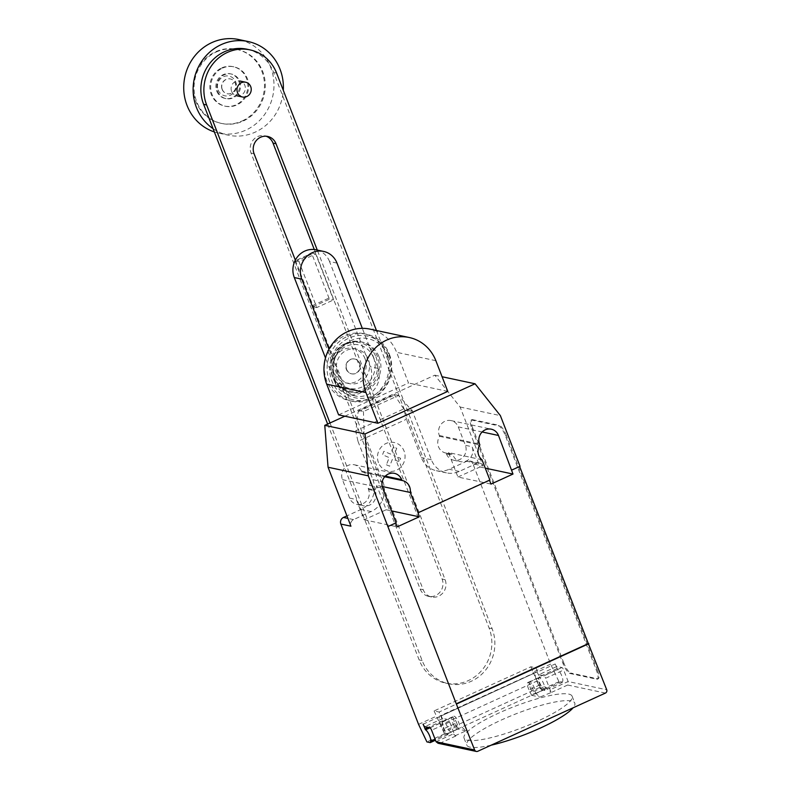 <?xml version="1.0" encoding="UTF-8"?>
<svg xmlns="http://www.w3.org/2000/svg" width="791" height="791" viewBox="0 0 791 791"><rect width="100%" height="100%" fill="white"/><g stroke="black" fill="none" stroke-linecap="round" stroke-linejoin="round"><path stroke-width="0.59" stroke-dasharray="3.96 2.97" d="M315.718 253.98L311.891 253.16L311.911 254.04L328.987 298.069L329.709 299.107L333.545 299.927L315.718 253.98L298.988 261.603L316.815 307.551L333.545 299.927M316.815 307.551L312.979 306.73L312.257 305.702L295.181 261.673L295.162 260.783L311.891 253.16M295.162 260.783L298.988 261.603M295.181 261.673L311.911 254.04M312.257 305.702L328.987 298.069M312.979 306.73L329.709 299.107M337.006 263.096L329.521 261.495L370.346 366.767L377.841 368.359L362.318 328.344M377.841 368.359A20.151 18.954 -77.9 0 1 374.707 389.024A20.151 18.954 -77.9 0 1 356.019 396.103A20.151 18.954 -77.9 0 1 342.622 384.416L335.127 382.814A20.151 18.954 102.1 0 0 348.524 394.501A20.151 18.954 102.1 0 0 367.222 387.422A20.151 18.954 102.1 0 0 370.346 366.767M335.127 382.814L325.477 357.947M329.521 261.495A20.151 18.954 102.1 0 0 316.123 249.818M328.967 349.226L342.622 384.416M314.294 249.521L442.11 579.061A12.557 11.806 -77.9 0 1 440.162 591.925A12.557 11.806 -77.9 0 1 428.514 596.345A12.557 11.806 -77.9 0 1 420.169 589.058L251.063 153.088A12.557 11.806 -77.9 0 1 253.011 140.225A12.557 11.806 -77.9 0 1 264.659 135.805A12.557 11.806 -77.9 0 1 266.152 136.23M295.34 260.11L423.185 589.71A12.557 11.806 102.1 0 0 431.53 596.987A12.557 11.806 102.1 0 0 443.178 592.578A12.557 11.806 102.1 0 0 445.125 579.704L317.27 250.065M327.642 424.045L419.141 659.931A40.034 37.642 102.1 0 0 445.748 683.137A40.034 37.642 102.1 0 0 482.876 669.067A40.034 37.642 102.1 0 0 489.095 628.044L273.577 72.426A40.034 37.642 102.1 0 0 246.97 49.22M376.447 330.5L492.111 628.687A40.034 37.642 -77.9 0 1 485.901 669.71A40.034 37.642 -77.9 0 1 448.764 683.78A40.034 37.642 -77.9 0 1 422.157 660.584L329.995 422.977M222.251 89.373A7.554 7.109 102.1 0 0 234.284 91.094A7.554 7.109 102.1 0 0 230.428 78.971A7.554 7.109 102.1 0 0 222.251 89.373M222.083 89.334A7.554 7.109 102.1 0 0 234.116 91.054A7.554 7.109 102.1 0 0 230.26 78.932A7.554 7.109 102.1 0 0 222.083 89.334M217.673 91.341A12.597 11.845 102.1 0 0 226.048 98.638A12.597 11.845 102.1 0 0 237.735 94.218A12.597 11.845 102.1 0 0 239.693 81.305A12.597 11.845 102.1 0 0 231.318 74.008A12.597 11.845 102.1 0 0 219.631 78.428A12.597 11.845 102.1 0 0 217.673 91.341M216.774 91.153A12.597 11.845 102.1 0 0 225.148 98.45A12.597 11.845 102.1 0 0 236.835 94.02A12.597 11.845 102.1 0 0 238.793 81.117A12.597 11.845 102.1 0 0 230.418 73.81A12.597 11.845 102.1 0 0 218.731 78.24A12.597 11.845 102.1 0 0 216.774 91.153M218.138 89.966A10.075 9.472 102.1 0 0 230.517 95.167A10.075 9.472 102.1 0 0 235.748 81.938A10.075 9.472 102.1 0 0 223.369 76.737A10.075 9.472 102.1 0 0 218.138 89.966M231.634 91.38A7.554 7.109 102.1 0 0 243.677 93.101A7.554 7.109 102.1 0 0 239.821 80.979A7.554 7.109 102.1 0 0 231.634 91.38M213.066 128.656A47.865 45.008 102.1 0 0 228.243 135.172A47.865 45.008 102.1 0 0 283.287 90.303M214.341 131.939A47.865 45.008 102.1 0 0 218.85 133.165A47.865 45.008 102.1 0 0 263.245 116.346A47.865 45.008 102.1 0 0 270.67 67.294A47.865 45.008 102.1 0 0 238.852 39.55M216.289 51.979A37.79 35.536 -77.9 0 1 237.587 49.586A37.79 35.536 -77.9 0 1 265.203 82.541A37.79 35.536 -77.9 0 1 243.094 121.092A37.79 35.536 -77.9 0 1 221.796 123.495A37.79 35.536 -77.9 0 1 194.171 90.54A37.79 35.536 -77.9 0 1 216.289 51.979M242.254 120.914A37.79 35.536 102.1 0 0 264.372 82.363A37.79 35.536 102.1 0 0 236.746 49.408A37.79 35.536 102.1 0 0 215.449 51.801A37.79 35.536 102.1 0 0 193.33 90.352A37.79 35.536 102.1 0 0 220.956 123.317A37.79 35.536 102.1 0 0 242.254 120.914M222.538 68.105A20.151 18.954 -77.9 0 1 233.899 66.83A20.151 18.954 -77.9 0 1 248.631 84.41A20.151 18.954 -77.9 0 1 236.835 104.966A20.151 18.954 -77.9 0 1 225.475 106.251A20.151 18.954 -77.9 0 1 210.742 88.671A20.151 18.954 -77.9 0 1 222.538 68.105M221.698 67.927A20.151 18.954 -77.9 0 1 233.058 66.652A20.151 18.954 -77.9 0 1 247.791 84.232A20.151 18.954 -77.9 0 1 235.995 104.788A20.151 18.954 -77.9 0 1 224.634 106.073A20.151 18.954 -77.9 0 1 209.912 88.493A20.151 18.954 -77.9 0 1 221.698 67.927M365.017 358.649A17.639 16.581 -77.9 0 1 362.278 376.724A17.639 16.581 -77.9 0 1 345.924 382.913A17.639 16.581 -77.9 0 1 334.197 372.699A17.639 16.581 -77.9 0 1 336.936 354.625A17.639 16.581 -77.9 0 1 353.29 348.426A17.639 16.581 -77.9 0 1 365.017 358.649M337.559 373.411A17.639 16.581 102.1 0 0 349.276 383.635A17.639 16.581 102.1 0 0 365.64 377.436A17.639 16.581 102.1 0 0 368.369 359.361A17.639 16.581 102.1 0 0 356.652 349.147A17.639 16.581 102.1 0 0 340.288 355.337A17.639 16.581 102.1 0 0 337.559 373.411M359.569 363.376A7.554 7.109 -77.9 0 1 351.382 373.777A7.554 7.109 -77.9 0 1 347.536 361.655A7.554 7.109 -77.9 0 1 359.569 363.376M346.695 369.466A7.554 7.109 102.1 0 0 358.728 371.197A7.554 7.109 102.1 0 0 354.882 359.065A7.554 7.109 102.1 0 0 346.695 369.466M373.57 357.769A22.267 20.932 -77.9 0 1 362.021 386.997A22.267 20.932 -77.9 0 1 334.672 375.507A22.267 20.932 -77.9 0 1 346.221 346.28A22.267 20.932 -77.9 0 1 373.57 357.769M375.933 356.87A24.659 23.186 -77.9 0 1 363.138 389.241A24.659 23.186 -77.9 0 1 332.843 376.516A24.659 23.186 -77.9 0 1 345.637 344.134A24.659 23.186 -77.9 0 1 375.933 356.87M345.944 343.334A25.698 24.165 -77.9 0 1 357.69 341.297A25.698 24.165 -77.9 0 1 360.429 341.702A25.698 24.165 -77.9 0 1 377.505 356.603A25.698 24.165 -77.9 0 1 364.167 390.329A25.698 24.165 -77.9 0 1 349.681 391.96A25.698 24.165 -77.9 0 1 347.022 391.229A25.698 24.165 -77.9 0 1 332.606 377.07A25.698 24.165 -77.9 0 1 345.944 343.334M379.107 356.939A25.698 24.165 -77.9 0 1 375.122 383.279A25.698 24.165 -77.9 0 1 351.283 392.306A25.698 24.165 -77.9 0 1 334.197 377.416A25.698 24.165 -77.9 0 1 338.192 351.075A25.698 24.165 -77.9 0 1 362.021 342.048A25.698 24.165 -77.9 0 1 379.107 356.939M386.591 353.528A34.26 32.213 -77.9 0 1 381.272 388.638A34.26 32.213 -77.9 0 1 349.493 400.681A34.26 32.213 -77.9 0 1 326.723 380.827A34.26 32.213 -77.9 0 1 332.032 345.707A34.26 32.213 -77.9 0 1 363.811 333.673A34.26 32.213 -77.9 0 1 386.591 353.528M389.34 354.121A34.26 32.213 -77.9 0 1 384.021 389.231A34.26 32.213 -77.9 0 1 352.242 401.274A34.26 32.213 -77.9 0 1 329.471 381.41A34.26 32.213 -77.9 0 1 334.781 346.3A34.26 32.213 -77.9 0 1 366.569 334.257A34.26 32.213 -77.9 0 1 389.34 354.121M389.004 354.981A32.658 30.711 -77.9 0 1 372.057 397.863A32.658 30.711 -77.9 0 1 331.933 381.005A32.658 30.711 -77.9 0 1 348.88 338.123A32.658 30.711 -77.9 0 1 389.004 354.981M388.104 356.197A30.256 28.456 -77.9 0 1 372.403 395.915A30.256 28.456 -77.9 0 1 335.226 380.303A30.256 28.456 -77.9 0 1 350.937 340.575A30.256 28.456 -77.9 0 1 388.104 356.197M338.617 414.87L408.522 383.002L396.617 352.311A40.005 37.612 102.1 0 0 370.03 329.125M447.765 391.387L408.522 383.002M491.132 745.181A57.951 11.282 158.8 0 1 470.141 747.169A57.951 11.282 158.8 0 1 466.739 745.043A57.951 11.282 158.8 0 1 474.155 735.225A57.951 11.282 158.8 0 1 525.392 710.338A57.951 11.282 158.8 0 1 571.409 700.994A57.951 11.282 158.8 0 1 574.8 703.12A57.951 11.282 158.8 0 1 573.08 707.826M467.461 740.257A57.951 11.282 -21.2 0 0 529.901 724.566A57.951 11.282 -21.2 0 0 572.12 696.209A57.951 11.282 -21.2 0 0 568.729 694.083A57.951 11.282 -21.2 0 0 522.713 703.426A57.951 11.282 -21.2 0 0 471.476 728.313A57.951 11.282 -21.2 0 0 464.06 738.122A57.951 11.282 -21.2 0 0 467.461 740.257M530.168 687.468A6.546 1.829 -114.5 0 0 535.072 693.895A6.546 1.829 -114.5 0 0 534.528 688.407A6.546 1.829 -114.5 0 0 529.634 681.98A6.546 1.829 -114.5 0 0 530.168 687.468M344.846 416.204L434.823 375.181L460.125 407.019L483.004 465.998L472.939 463.852L550.625 664.133L558.97 681.684L562.322 682.406L544.712 690.434L545.137 688.941A6.546 1.829 65.5 0 1 544.752 689.485A6.546 1.829 65.5 0 1 539.857 683.058A6.546 1.829 65.5 0 1 539.314 677.561A6.546 1.829 65.5 0 1 540.026 677.65L557.635 669.621L555.173 663.975A2.521 0.702 -114.5 0 0 556.904 666.457L561.936 667.535A2.521 0.702 65.5 0 1 563.676 670.017L568.136 681.535L606.717 689.782M562.322 682.406L562.747 680.913A6.546 1.829 -114.5 0 0 561.828 675.959A6.546 1.829 -114.5 0 0 557.635 669.621M457.05 723.725A6.546 1.829 -114.5 0 0 452.155 717.299A6.546 1.829 -114.5 0 0 452.689 722.796A6.546 1.829 -114.5 0 0 457.584 729.223A6.546 1.829 -114.5 0 0 457.05 723.725M434.081 710.931L444.512 733.87L447.864 734.592L448.289 733.099A6.546 1.829 65.5 0 1 447.904 733.633A6.546 1.829 65.5 0 1 443 727.206A6.546 1.829 65.5 0 1 442.466 721.718A6.546 1.829 65.5 0 1 443.178 721.807L439.104 712.009L434.081 710.931L530.929 666.783L535.962 667.851L439.104 712.009M403.756 408.937L394.126 394.501L358.906 410.559L358.165 411.646L355.831 431.738L358.007 441.348L406.426 419.27L403.756 408.937L355.94 430.739M358.165 411.646L394.136 395.243M411.439 410.183L411.953 409.946L411.597 411.221L411.538 410.203L398.654 395.46L363.435 411.518L358.906 410.559M398.654 395.46L394.126 394.501M363.435 411.518L364.137 431.807L363.168 433.3L355.831 431.738M363.168 433.3L364.048 431.787M358.007 441.348L372.858 479.653L382.923 481.808L363.534 432.024M472.939 463.852A5.043 4.736 102.1 0 0 466.749 461.252L449.14 469.281A22.672 21.317 -77.9 0 1 436.355 470.714A22.672 21.317 -77.9 0 1 421.287 457.574L406.426 419.27M550.625 664.133L533.015 672.162L530.929 666.783M418.558 724.348L436.167 716.32M372.858 479.653A22.672 21.317 -77.9 0 1 361.091 509.424L346.923 515.88M442.802 721.283L453.807 716.27A6.803 1.898 65.5 0 0 455.072 723.597L457.643 729.015L446.638 734.028L444.058 728.62A6.803 1.898 65.5 0 1 442.802 721.283A6.803 1.898 65.5 0 1 445.808 723.854A6.803 1.898 65.5 0 1 448.626 730.231L455.853 735.996A2.521 0.702 65.5 0 1 454.123 733.514L449.654 721.995A2.521 0.702 -114.5 0 0 447.924 719.513L442.891 718.436A2.521 0.702 65.5 0 1 441.16 715.954L536.624 672.093A11.084 3.095 -114.5 0 0 535.962 672.142A11.084 3.095 -114.5 0 0 536.753 681.16L539.749 687.438L443.771 731.191L440.785 724.912L536.753 681.16M423.106 724.19L536.624 672.093M453.807 716.27A6.803 1.898 65.5 0 1 456.812 718.831A6.803 1.898 65.5 0 1 459.63 725.209L448.626 730.231M447.864 734.592L435.485 740.238M444.512 733.87L426.903 741.899M535.962 667.851L537.564 672.004L555.173 663.975M533.589 691.492L544.594 686.479A6.803 1.898 -114.5 0 0 541.776 680.092A6.803 1.898 -114.5 0 0 538.77 677.531A6.803 1.898 -114.5 0 0 540.035 684.868L542.606 690.276L531.601 695.299L529.031 689.881A6.803 1.898 65.5 0 1 527.765 682.554A6.803 1.898 65.5 0 1 530.771 685.115A6.803 1.898 65.5 0 1 533.589 691.492L539.976 697.089L551.821 692.244A2.521 0.702 -114.5 0 1 550.091 689.762L545.622 678.243L563.676 670.017M556.983 668.642L539.383 676.671L537.129 672.202A2.521 0.702 -114.5 0 0 538.859 674.683L543.892 675.761A2.521 0.702 65.5 0 1 545.622 678.243M440.785 724.912A11.084 3.095 65.5 0 1 439.984 715.904A11.084 3.095 65.5 0 1 440.656 715.845M539.383 676.671L540.026 677.65M539.749 687.438A7.554 2.106 -114.5 0 0 542.596 690.276L542.606 690.276M542.596 690.276L446.628 734.028A7.554 2.106 65.5 0 1 443.771 731.191M558.97 681.684L541.36 689.712L533.015 672.162M544.712 690.434L541.36 689.712M455.013 735.818L466.018 730.805L459.63 725.209M466.018 730.805L457.643 729.015M531.601 695.299L539.976 697.089M544.594 686.479L550.991 692.066M605.402 693.084L567.671 685.016L568.136 681.535L550.091 689.762M438.105 743.283L477.744 751.292M569.935 673.467L596.77 679.202A10.075 2.818 -114.5 0 0 597.373 679.153A10.075 2.818 -114.5 0 0 596.543 670.699L505.4 435.712A10.075 2.818 -114.5 0 0 498.468 425.785L471.634 420.051A10.075 2.818 -114.5 0 0 471.031 420.09A10.075 2.818 -114.5 0 0 471.861 428.544L563.004 663.53A10.075 2.818 -114.5 0 0 569.935 673.467L570.815 673.062L597.65 678.797A10.075 2.818 -114.5 0 0 598.253 678.757A10.075 2.818 -114.5 0 0 597.423 670.303L596.543 670.699M563.004 663.53L563.884 663.135A10.075 2.818 -114.5 0 0 570.815 673.062M505.4 435.712L506.28 435.317L597.423 670.303M563.884 663.135L472.741 428.149L471.861 428.544M471.634 420.051L472.514 419.645A10.075 2.818 -114.5 0 0 471.911 419.695A10.075 2.818 -114.5 0 0 472.741 428.149M472.514 419.645L499.348 425.38L498.468 425.785M506.28 435.317A10.075 2.818 -114.5 0 0 499.348 425.38M483.004 465.998A5.043 4.736 102.1 0 0 476.815 463.397L459.205 471.426A22.672 21.317 -77.9 0 1 446.421 472.87A22.672 21.317 -77.9 0 1 431.352 459.729L411.953 409.946M411.597 411.221L404.25 409.659M411.538 410.203L412.052 409.965M363.623 432.044L364.137 431.807M382.923 481.808A22.672 21.317 -77.9 0 1 371.157 511.569L353.547 519.598A5.043 4.736 102.1 0 0 350.937 526.213M361.714 471.861A10.837 10.184 -77.9 0 1 362.159 471.95A10.837 10.184 -77.9 0 1 368.21 488.601L368.537 489.451A10.837 10.184 -77.9 0 1 366.856 500.555A10.837 10.184 -77.9 0 1 356.81 504.361A10.837 10.184 -77.9 0 1 349.602 498.083L342.454 479.653A10.837 10.184 -77.9 0 1 344.134 468.549A10.837 10.184 -77.9 0 1 354.19 464.742A10.837 10.184 -77.9 0 1 361.388 471.021L361.714 471.861L384.693 476.775M446.124 453.075A10.837 10.184 -77.9 0 1 445.679 452.996A10.837 10.184 -77.9 0 1 439.638 436.335L439.312 435.495A10.837 10.184 -77.9 0 1 440.983 424.391A10.837 10.184 -77.9 0 1 451.038 420.585A10.837 10.184 -77.9 0 1 458.236 426.863L465.385 445.293A10.837 10.184 -77.9 0 1 463.704 456.397A10.837 10.184 -77.9 0 1 453.658 460.204A10.837 10.184 -77.9 0 1 446.46 453.925L446.124 453.075L452.838 454.509L453.164 455.359A10.837 10.184 102.1 0 0 460.362 461.637A10.837 10.184 102.1 0 0 470.418 457.831A10.837 10.184 102.1 0 0 472.098 446.727L465.385 445.293M482.006 459.759L448.467 452.59L457.949 477.032L490.984 484.092M489.382 479.949L417.618 512.667M395.718 522.989L387.461 526.41M519.529 466.206L511.391 469.913M448.467 452.59A10.837 10.184 102.1 0 0 452.393 454.43A10.837 10.184 102.1 0 0 452.838 454.509M439.638 436.335L479.89 444.938M368.21 488.601L374.914 490.034A10.837 10.184 102.1 0 0 376.704 485.308L382.191 486.485M349.602 498.083L356.316 499.517L364.176 519.786L386.186 509.75L376.704 485.308M386.186 509.75L391.486 510.887M460.125 407.019L500.377 415.621M395.609 522.703L396.113 522.811M364.176 519.786L397.22 526.846M457.949 477.032L479.959 466.997L472.098 446.727M479.959 466.997L485.259 468.134M356.316 499.517A10.837 10.184 102.1 0 0 363.514 505.795A10.837 10.184 102.1 0 0 373.56 501.988A10.837 10.184 102.1 0 0 375.241 490.885L374.914 490.034M434.823 375.181L442.08 376.734M386.404 464.801L389.666 466.176L392.514 458.978L399.237 461.815L400.622 458.315L393.888 455.487L396.736 448.289L393.463 446.925L390.625 454.113L383.892 451.285L382.508 454.776L389.241 457.603L386.404 464.801M378.484 462.666A14.634 13.763 -77.9 0 1 393.176 442.337A14.634 13.763 -77.9 0 1 402.164 465.513A14.634 13.763 -77.9 0 1 378.484 462.666M254.079 153.741L251.063 153.088M445.125 579.704L442.11 579.061M423.185 589.71L420.169 589.058M276.603 73.069L273.577 72.426M492.111 628.687L489.095 628.044M422.157 660.584L419.141 659.931M435.861 360.696L396.617 352.311M545.137 688.941L562.747 680.913M430.017 727.799L443.178 721.807M442.891 718.436L424.836 726.672M429.869 727.74L447.924 719.513M449.654 721.995L431.599 730.231M442.525 720.828L428.158 727.374M455.072 723.597L444.058 728.62M448.289 733.099L435.06 739.13M540.035 684.868L529.031 689.881M561.936 667.535L543.892 675.761M556.904 666.457L538.859 674.683M567.671 685.016L551.821 692.244M455.853 735.996L440.004 743.224M436.068 741.75L454.123 733.514M596.77 679.202L597.65 678.797M476.815 463.397L466.749 461.252M371.157 511.569L361.091 509.424M431.352 459.729L421.287 457.574M459.205 471.426L449.14 469.281M439.312 435.495L479.554 444.097M458.236 426.863L482.144 431.975M342.454 479.653L382.706 488.255M368.537 489.451L375.241 490.885M361.388 471.021L385.296 476.133M353.547 519.598L347.902 518.392M446.46 453.925L453.164 455.359M356.019 396.103L348.524 394.501M267.684 136.447L264.659 135.805M431.53 596.987L428.514 596.345M448.764 683.78L445.748 683.137M225.148 98.45L226.048 98.638M218.85 133.165L228.243 135.172M236.746 49.408L237.587 49.586M233.058 66.652L233.899 66.83M224.634 106.073L225.475 106.251M220.956 123.317L221.796 123.495M230.418 73.81L231.318 74.008M349.276 383.635L345.924 382.913M356.652 349.147L353.29 348.426M347.022 391.229C326.258 385.346 325.457 351.303 345.815 343.353L357.69 341.297M351.283 392.306L349.681 391.96M352.242 401.274L349.493 400.681M366.569 334.257L363.811 333.673M362.021 342.048L360.429 341.702M572.12 696.209L574.8 703.12M544.752 689.485L535.072 693.895M452.155 717.299L442.466 721.718M447.904 733.633L457.584 729.223M527.765 682.554L538.77 677.531M535.962 672.142L439.984 715.904M539.314 677.561L529.634 681.98M464.06 738.122L466.739 745.043M598.253 678.757L597.373 679.153M479.653 463.081L469.587 460.926M446.421 472.87L436.355 470.714M445.679 452.996L452.393 454.43M451.038 420.585L491.29 429.187M362.159 471.95L402.411 480.552M356.81 504.361L363.514 505.795M354.19 464.742L394.432 473.344M453.658 460.204L460.362 461.637M471.911 419.695L471.031 420.09"/><path stroke-width="1.19" d="M362.318 328.344L337.006 263.096A20.151 18.954 -77.9 0 0 323.608 251.419L316.123 249.818A20.151 18.954 102.1 0 0 297.426 256.897A20.151 18.954 102.1 0 0 294.301 277.552L301.786 279.154L328.967 349.226M325.477 357.947L294.301 277.552M301.786 279.154A20.151 18.954 -77.9 0 1 304.911 258.499A20.151 18.954 -77.9 0 1 323.608 251.419M317.27 250.065L276.029 143.735A12.557 11.806 102.1 0 0 267.684 136.447A12.557 11.806 102.1 0 0 256.027 140.867A12.557 11.806 102.1 0 0 254.079 153.741L295.34 260.11M266.152 136.23A12.557 11.806 -77.9 0 1 273.014 143.082L314.294 249.521M329.995 422.977L206.649 104.966A40.034 37.642 -77.9 0 1 212.858 63.933A40.034 37.642 -77.9 0 1 249.986 49.873A40.034 37.642 -77.9 0 1 276.603 73.069L376.447 330.5M249.986 49.873L246.97 49.22A40.034 37.642 102.1 0 0 209.842 63.29A40.034 37.642 102.1 0 0 203.623 104.313L327.642 424.045M237.508 92.636A7.554 7.109 102.1 0 0 249.541 94.356A7.554 7.109 102.1 0 0 245.694 82.234A7.554 7.109 102.1 0 0 237.508 92.636M283.287 90.303A47.865 45.008 102.1 0 0 280.063 69.301A47.865 45.008 102.1 0 0 248.245 41.557A47.865 45.008 102.1 0 0 203.851 58.376A47.865 45.008 102.1 0 0 196.425 107.438A47.865 45.008 102.1 0 0 213.066 128.656M248.245 41.557L238.852 39.55A47.865 45.008 102.1 0 0 194.457 56.369A47.865 45.008 102.1 0 0 187.032 105.43A47.865 45.008 102.1 0 0 214.341 131.939M409.273 337.52L370.03 329.125A40.005 37.612 102.1 0 0 332.922 343.185A40.005 37.612 102.1 0 0 326.713 384.179L338.617 414.87L377.871 423.264L365.966 392.573A40.005 37.612 -77.9 0 1 372.166 351.57A40.005 37.612 -77.9 0 1 409.273 337.52A40.005 37.612 -77.9 0 1 435.861 360.696L447.765 391.387L377.871 423.264M573.08 707.826A57.951 11.282 158.8 0 1 491.132 745.181M474.649 749.987L456.269 703.802L588.336 643.597L606.717 689.782A2.521 2.373 -77.9 0 1 605.402 693.084L477.744 751.292A2.521 2.373 -77.9 0 1 474.649 749.987L436.068 741.75L431.599 730.231A2.521 0.702 -114.5 0 0 429.869 727.74L424.836 726.672A2.521 0.702 65.5 0 1 423.106 724.19L425.568 729.826A6.546 1.829 65.5 0 1 429.76 736.174A6.546 1.829 65.5 0 1 430.68 741.127L430.255 742.62L426.903 741.899L418.558 724.348L340.872 524.057A5.043 4.736 102.1 0 1 343.482 517.443L346.923 515.88M435.485 740.238L430.255 742.62M436.068 741.75L438.105 743.283L476.32 751.45M344.846 416.204L324.765 425.36L328.057 467.234L350.937 526.213L340.872 524.057M384.693 476.775L401.966 480.463A10.837 10.184 -77.9 0 1 402.411 480.552A10.837 10.184 -77.9 0 1 410.252 492.477L418.123 512.776L489.876 480.058L482.006 459.759A10.837 10.184 -77.9 0 1 479.89 444.938L479.554 444.097A10.837 10.184 -77.9 0 1 481.235 432.993A10.837 10.184 -77.9 0 1 491.29 429.187A10.837 10.184 -77.9 0 1 498.488 435.465L512.993 474.056L490.984 484.092L489.491 480.236M418.123 512.776L419.23 516.81L397.22 526.846L395.718 522.989M456.269 703.802L368.309 475.836L365.017 433.962L475.075 383.783L500.377 415.621L520.033 466.304L511.896 470.022M519.647 466.492L588.336 643.597M382.191 486.485L410.252 492.477M391.486 510.887L419.23 516.81M328.057 467.234L368.309 475.836M387.966 526.519L396.113 522.811L382.706 488.255A10.837 10.184 -77.9 0 1 384.386 477.151A10.837 10.184 -77.9 0 1 394.432 473.344A10.837 10.184 -77.9 0 1 401.64 479.623L401.966 480.463M485.259 468.134L512.993 474.056M588.84 643.706L456.773 703.911M442.08 376.734L475.075 383.783M324.765 425.36L365.017 433.962M276.029 143.735L273.014 143.082M206.649 104.966L203.623 104.313M365.966 392.573L326.713 384.179M425.568 729.826L430.017 727.799M428.158 727.374L424.915 728.857M435.06 739.13L430.68 741.127M347.902 518.392L343.482 517.443M482.144 431.975L498.488 435.465M385.296 476.133L401.64 479.623M236.667 95.76L242.53 97.016M239.821 80.979L245.694 82.234"/></g></svg>

